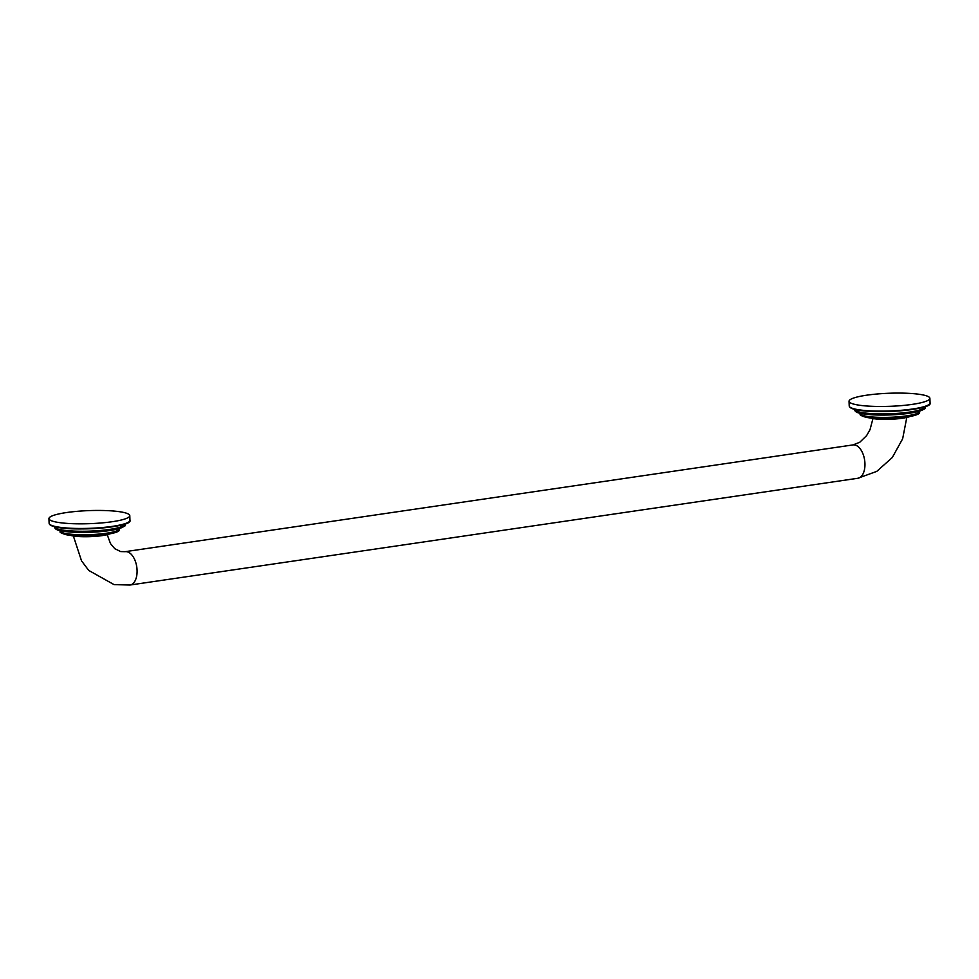 <?xml version="1.0" encoding="UTF-8"?>
<svg xmlns="http://www.w3.org/2000/svg" width="979" height="979" viewBox="0 0 979 979"><rect width="100%" height="100%" fill="white"/><g stroke="black" fill="none" stroke-linecap="round" stroke-linejoin="round"><path stroke-width="1.47" d="M929.879 398.306A40.445 6.535 -2.1 0 1 901.537 405.6A40.445 6.535 -2.1 0 1 856.123 404.67A40.445 6.535 177.9 0 1 849.038 401.268A40.445 6.535 177.9 0 1 877.38 393.974A40.445 6.535 177.9 0 1 922.793 394.892A40.445 6.535 -2.1 0 1 929.879 398.306L930.05 402.956A40.445 6.535 177.9 0 1 901.708 410.25A40.445 6.535 177.9 0 1 856.295 409.332A40.445 6.535 177.9 0 1 849.209 405.918C849.393 407.619 851.865 408.904 856.625 409.797C876.89 414.337 933.22 409.626 930.05 402.956M129.791 515.652A40.445 6.535 -2.1 0 1 101.449 522.945A40.445 6.535 -2.1 0 1 56.036 522.027A40.445 6.535 177.9 0 1 48.95 518.613A40.445 6.535 177.9 0 1 77.292 511.319A40.445 6.535 177.9 0 1 122.705 512.25A40.445 6.535 -2.1 0 1 129.791 515.652L129.962 520.302A40.445 6.535 177.9 0 1 101.62 527.595A40.445 6.535 177.9 0 1 56.207 526.678A40.445 6.535 177.9 0 1 49.121 523.275C49.305 524.964 51.777 526.261 56.549 527.143C76.803 531.683 133.132 526.971 129.962 520.302M918.914 413.199A29.125 4.711 177.9 0 1 897.143 418.057A29.125 4.711 177.9 0 1 865.962 417.262M865.509 416.797A29.664 4.797 177.9 0 1 860.308 414.301C859.378 414.79 861.226 415.781 865.84 417.262C880.17 420.37 920.639 417.641 919.587 412.135A29.664 4.797 177.9 0 1 898.808 417.482A29.664 4.797 177.9 0 1 865.509 416.797M860.308 414.301L860.284 413.591A29.664 4.797 -2.1 0 0 865.473 416.087A29.664 4.797 -2.1 0 0 898.783 416.76A29.664 4.797 -2.1 0 0 919.562 411.413L919.587 412.135M924.09 408.757A34.522 5.58 177.9 0 1 898.171 414.472A34.522 5.58 177.9 0 1 861.361 413.53M860.896 413.065A35.06 5.666 177.9 0 1 854.753 410.115C855.071 411.706 857.237 412.844 861.239 413.53C875.165 415.696 891.441 415.573 910.054 413.162C922.267 410.372 927.186 408.5 924.825 407.545A35.06 5.666 177.9 0 1 900.264 413.86A35.06 5.666 177.9 0 1 860.896 413.065M854.753 410.115L854.728 409.393A35.06 5.666 -2.1 0 0 860.871 412.343A35.06 5.666 -2.1 0 0 900.227 413.15A35.06 5.666 -2.1 0 0 924.8 406.823L924.825 407.545M929.255 404.315A39.906 6.449 177.9 0 1 899.187 410.899A39.906 6.449 177.9 0 1 856.76 409.797M910.237 416.418A21.979 3.549 177.9 0 1 892.212 419.196A21.979 3.549 177.9 0 1 871.934 418.4M872.938 418.633L870.013 429.695L866.586 435.655L859.758 442.263L852.966 444.919A16.851 9.325 81.7 0 1 854.802 444.968A16.851 9.325 81.7 0 1 864.836 461.868A16.851 9.325 81.7 0 1 857.861 478.266L876.768 471.376L892.273 457.548L902.65 438.8L906.787 417.495M852.966 444.919L125.116 551.679A16.851 9.325 81.7 0 1 126.952 551.728A16.851 9.325 81.7 0 1 136.974 568.628A16.851 9.325 81.7 0 1 129.999 585.026L114.066 584.622L88.746 570.439L81.526 560.845L73.388 536.064M110.15 533.763A21.979 3.549 177.9 0 1 92.124 536.553A21.979 3.549 177.9 0 1 71.846 535.746M118.838 530.545A29.125 4.711 177.9 0 1 97.056 535.403A29.125 4.711 177.9 0 1 65.887 534.62M65.422 534.155A29.664 4.797 177.9 0 1 60.221 531.658C59.291 532.135 61.139 533.127 65.752 534.62C80.082 537.716 120.552 534.987 119.511 529.48A29.664 4.797 177.9 0 1 98.72 534.828A29.664 4.797 177.9 0 1 65.422 534.155M60.221 531.658L60.196 530.936A29.664 4.797 -2.1 0 0 65.385 533.433A29.664 4.797 -2.1 0 0 98.695 534.106A29.664 4.797 -2.1 0 0 119.475 528.758L119.511 529.48M124.003 526.102A34.522 5.58 177.9 0 1 98.084 531.83A34.522 5.58 177.9 0 1 61.273 530.887M60.808 530.41A35.06 5.666 177.9 0 1 54.677 527.461C54.983 529.052 57.149 530.19 61.151 530.875C75.077 533.041 91.353 532.931 109.966 530.52C122.179 527.718 127.099 525.845 124.737 524.891A35.06 5.666 177.9 0 1 100.176 531.218A35.06 5.666 177.9 0 1 60.808 530.41M54.677 527.461L54.64 526.739A35.06 5.666 -2.1 0 0 60.784 529.7A35.06 5.666 -2.1 0 0 100.152 530.496A35.06 5.666 -2.1 0 0 124.712 524.169L124.737 524.891M129.167 521.672A39.906 6.449 177.9 0 1 99.099 528.244A39.906 6.449 177.9 0 1 56.672 527.143M849.038 401.268L849.209 405.918M869.34 417.825L876.743 419.073L890.144 419.318L899.456 418.645L910.849 416.295M125.116 551.679L120.674 551.581L114.763 548.693L110.492 543.602L107.237 534.718M69.252 535.17L76.656 536.431L90.056 536.663L99.368 535.99L110.762 533.653M48.95 518.613L49.121 523.275M129.999 585.026L857.861 478.266"/></g></svg>
